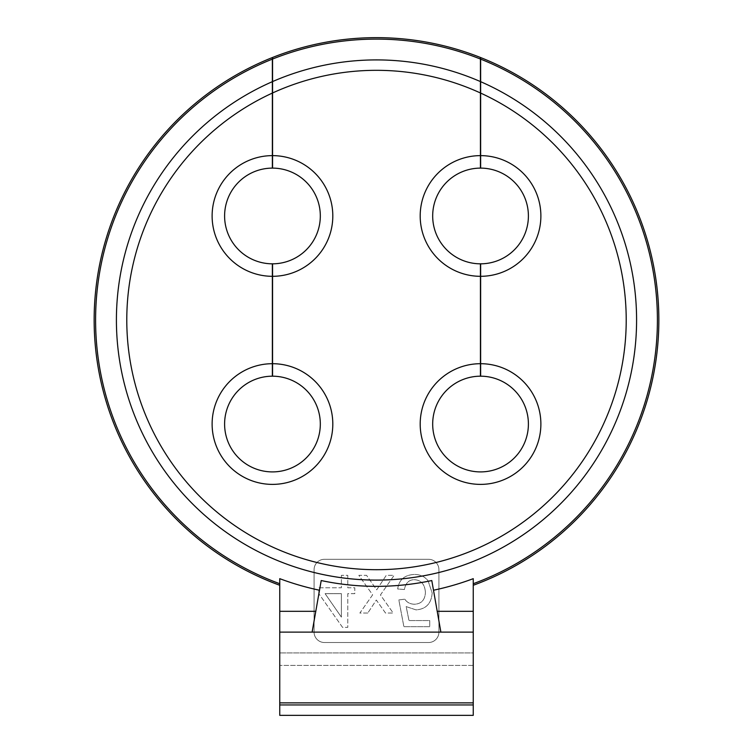 <?xml version="1.0" encoding="UTF-8"?>
<svg xmlns="http://www.w3.org/2000/svg" width="753" height="753" viewBox="0 0 753 753"><rect width="100%" height="100%" fill="white"/><g stroke="black" fill="none" stroke-linecap="round" stroke-linejoin="round"><path stroke-width="0.56" stroke-dasharray="3.77 2.82" d="M272.36 81.672A260.096 260.096 0 0 0 376.5 580.102A260.096 260.096 0 0 0 480.64 81.672M473.251 578.671L473.251 652.926L279.749 652.926L473.251 652.926L473.251 704.949L279.749 704.949L473.251 704.949L473.251 715.35L279.749 715.35L279.749 578.671M473.251 632.125L312.119 632.125L321.211 580.544M431.789 580.544L440.882 632.125M480.64 57.557L480.64 155.626A60.344 60.344 0 0 1 540.88 215.97A60.344 60.344 0 0 1 480.64 276.313A60.344 60.344 0 0 0 540.88 215.97A60.344 60.344 0 0 1 480.64 276.313L480.64 363.699A60.344 60.344 0 0 1 540.88 424.043A60.344 60.344 0 0 1 480.536 484.386A60.344 60.344 0 0 1 420.193 424.043A60.344 60.344 0 0 1 480.433 363.699A60.344 60.344 0 0 0 420.193 424.043A60.344 60.344 0 0 1 480.433 363.699L480.433 276.313A60.344 60.344 0 0 1 420.193 215.97A60.344 60.344 0 0 1 480.433 155.626L480.433 57.473M540.88 424.043A60.344 60.344 0 0 1 480.536 484.386A60.344 60.344 0 0 1 420.193 424.043A60.344 60.344 0 0 0 480.536 484.386A60.344 60.344 0 0 0 540.88 424.043A60.344 60.344 0 0 0 480.64 363.699A60.344 60.344 0 0 1 540.88 424.043M272.567 57.473L272.567 155.626A60.344 60.344 0 0 1 332.807 215.97A60.344 60.344 0 0 1 272.567 276.313A60.344 60.344 0 0 0 332.807 215.97A60.344 60.344 0 0 1 272.567 276.313L272.567 363.699A60.344 60.344 0 0 1 332.807 424.043A60.344 60.344 0 0 0 272.567 363.699A60.344 60.344 0 0 1 332.807 424.043A60.344 60.344 0 0 1 272.464 484.386A60.344 60.344 0 0 1 212.12 424.043A60.344 60.344 0 0 0 272.464 484.386A60.344 60.344 0 0 0 332.807 424.043A60.344 60.344 0 0 1 272.464 484.386A60.344 60.344 0 0 1 212.12 424.043A60.344 60.344 0 0 1 272.36 363.699A60.344 60.344 0 0 0 212.12 424.043A60.344 60.344 0 0 1 272.36 363.699L272.36 276.313A60.344 60.344 0 0 1 212.12 215.97A60.344 60.344 0 0 1 272.36 155.626A60.344 60.344 0 0 0 212.12 215.97A60.344 60.344 0 0 0 272.36 276.313A60.344 60.344 0 0 1 212.12 215.97A60.344 60.344 0 0 1 272.36 155.626L272.36 57.557M480.64 155.626A60.344 60.344 0 0 1 540.88 215.97A60.344 60.344 0 0 0 480.64 155.626L480.64 168.117A47.853 47.853 0 0 1 528.399 215.97A47.853 47.853 0 0 1 480.64 263.823L480.64 276.313M480.64 363.699L480.64 376.189A47.853 47.853 0 0 1 528.399 424.043A47.853 47.853 0 0 1 480.536 471.905A47.853 47.853 0 0 1 432.683 424.043A47.853 47.853 0 0 1 480.433 376.189L480.433 363.699M272.567 363.699L272.567 376.189A47.853 47.853 0 0 1 320.317 424.043A47.853 47.853 0 0 1 272.464 471.905A47.853 47.853 0 0 1 224.601 424.043A47.853 47.853 0 0 1 272.36 376.189L272.36 363.699M272.567 155.626A60.344 60.344 0 0 1 332.807 215.97A60.344 60.344 0 0 0 272.567 155.626L272.567 168.117A47.853 47.853 0 0 1 320.317 215.97A47.853 47.853 0 0 1 272.567 263.823L272.567 276.313M272.36 276.313L272.36 263.823A47.853 47.853 0 0 1 224.601 215.97A47.853 47.853 0 0 1 272.36 168.117L272.36 155.626M324.477 642.525A10.401 10.401 0 0 1 314.076 632.125L314.076 569.701A10.401 10.401 0 0 1 324.477 559.291L428.523 559.291A10.401 10.401 0 0 1 438.924 569.701L438.924 632.125A10.401 10.401 0 0 1 428.523 642.525L324.477 642.525A10.401 10.401 0 0 1 314.076 632.125L314.076 569.701A10.401 10.401 0 0 1 324.477 559.291L428.523 559.291A10.401 10.401 0 0 1 438.924 569.701L438.924 632.125A10.401 10.401 0 0 1 428.523 642.525L324.477 642.525M473.251 665.417L279.749 665.417L473.251 665.417M312.119 632.125L279.749 632.125M480.433 276.313L480.433 263.823A47.853 47.853 0 0 1 432.683 215.97A47.853 47.853 0 0 1 480.433 168.117L480.433 155.626A60.344 60.344 0 0 0 420.193 215.97A60.344 60.344 0 0 0 480.433 276.313A60.344 60.344 0 0 1 420.193 215.97A60.344 60.344 0 0 1 480.433 155.626M425.407 592.423C424.852 584.347 421.181 580.111 414.385 579.697C408.992 579.697 405.66 582.973 404.389 589.533L397.688 588.978C398.958 579.754 404.54 574.915 414.423 574.464C420.183 574.464 424.73 576.563 428.062 580.77L432.184 593.016C431.337 603.577 425.944 609.196 416.014 609.874L406.178 606.617L408.992 620.576L429.728 620.576L429.728 626.684L403.881 626.684L398.845 599.953L404.832 599.162C406.874 602.362 410.037 604.057 414.301 604.235C421.332 603.953 425.04 600.009 425.407 592.423C425.04 600.009 421.332 603.953 414.301 604.235C410.037 604.057 406.874 602.362 404.832 599.162L398.845 599.953L403.881 626.684L429.728 626.684L429.728 620.576L408.992 620.576L406.178 606.617L416.014 609.874C425.944 609.196 431.337 603.577 432.184 593.016L428.062 580.77C424.73 576.563 420.183 574.464 414.423 574.464C404.54 574.915 398.958 579.754 397.688 588.978L404.389 589.533C405.66 582.973 408.992 579.697 414.385 579.697C421.181 580.111 424.852 584.347 425.407 592.423M367.793 613.046L359.868 613.046L372.631 594.842L358.833 575.339L366.57 575.339L376.679 589.844L386.27 575.339L394.12 575.339L380.444 594.964L393.207 613.046L385.517 613.046L376.321 600.037L367.793 613.046L376.321 600.037L385.517 613.046L393.207 613.046L380.444 594.964L394.12 575.339L386.27 575.339L376.679 589.844L366.57 575.339L358.833 575.339L372.631 594.842L359.868 613.046L367.793 613.046M318.83 593.656L318.83 587.782L341.391 587.782L341.391 575.339L347.773 575.339L347.773 587.782L354.795 587.782L354.795 593.656L347.773 593.656L347.773 627.353L342.54 627.353L318.83 593.656L342.54 627.353L347.773 627.353L347.773 593.656L354.795 593.656L354.795 587.782L347.773 587.782L347.773 575.339L341.391 575.339L341.391 587.782L318.83 587.782L318.83 593.656M480.433 81.578A260.096 260.096 0 0 0 272.567 81.578M341.391 617.121L325.098 593.656L341.391 593.656L341.391 617.121L325.098 593.656L341.391 593.656L341.391 617.121"/><path stroke-width="1.13" d="M473.251 583.716A280.897 280.897 0 0 0 480.64 59.12L480.64 81.672A260.096 260.096 0 0 1 376.5 580.102A260.096 260.096 0 0 1 272.36 81.672L272.36 57.557A282.356 282.356 0 0 0 279.749 585.269M433.502 590.23A276.172 276.172 0 0 0 473.251 578.671L473.251 632.125L279.749 632.125L279.749 578.671A276.172 276.172 0 0 0 319.498 590.23M312.119 632.125L321.211 580.544A266.336 266.336 0 0 0 431.789 580.544L440.882 632.125M480.64 81.672L480.64 93.071A249.685 249.685 0 0 1 376.5 569.701A249.685 249.685 0 0 1 272.36 93.071L272.36 81.672M480.64 276.313L480.64 263.823A47.853 47.853 0 0 0 528.399 215.97A47.853 47.853 0 0 0 480.64 168.117L480.64 155.626A60.344 60.344 0 0 1 540.88 215.97A60.344 60.344 0 0 1 480.64 276.313L480.64 363.699A60.344 60.344 0 0 1 540.88 424.043A60.344 60.344 0 0 1 480.536 484.386A60.344 60.344 0 0 1 420.193 424.043A60.344 60.344 0 0 1 480.433 363.699L480.433 276.313A60.344 60.344 0 0 1 420.193 215.97A60.344 60.344 0 0 1 480.433 155.626L480.433 92.977A249.685 249.685 0 0 0 272.567 92.977L272.567 155.626A60.344 60.344 0 0 1 332.807 215.97A60.344 60.344 0 0 1 272.567 276.313L272.567 363.699A60.344 60.344 0 0 1 332.807 424.043A60.344 60.344 0 0 1 272.464 484.386A60.344 60.344 0 0 1 212.12 424.043A60.344 60.344 0 0 1 272.36 363.699L272.36 263.823A47.853 47.853 0 0 1 224.601 215.97A47.853 47.853 0 0 1 272.36 168.117L272.36 93.071M272.567 59.045A280.897 280.897 0 0 1 480.433 59.045L480.433 57.473A282.356 282.356 0 0 0 272.567 57.473L272.567 92.977M480.433 363.699L480.433 376.189A47.853 47.853 0 0 0 432.683 424.043A47.853 47.853 0 0 0 480.536 471.905A47.853 47.853 0 0 0 528.399 424.043A47.853 47.853 0 0 0 480.64 376.189L480.64 363.699M272.36 363.699L272.36 376.189A47.853 47.853 0 0 0 224.601 424.043A47.853 47.853 0 0 0 272.464 471.905A47.853 47.853 0 0 0 320.317 424.043A47.853 47.853 0 0 0 272.567 376.189L272.567 363.699M272.567 276.313L272.567 263.823A47.853 47.853 0 0 0 320.317 215.97A47.853 47.853 0 0 0 272.567 168.117L272.567 155.626M480.64 59.12L480.64 57.557A282.356 282.356 0 0 1 473.251 585.269M480.64 155.626L480.64 93.071M473.251 632.125L473.251 704.949L279.749 704.949L279.749 715.35L473.251 715.35L473.251 704.949M279.749 704.949L279.749 702.869L473.251 702.869M279.749 632.125L279.749 702.869M272.36 276.313A60.344 60.344 0 0 1 212.12 215.97A60.344 60.344 0 0 1 272.36 155.626M480.433 59.045L480.433 92.977M480.433 155.626L480.433 168.117A47.853 47.853 0 0 0 432.683 215.97A47.853 47.853 0 0 0 480.433 263.823L480.433 276.313M480.433 81.578A260.096 260.096 0 0 0 272.567 81.578M272.36 59.12A280.897 280.897 0 0 0 279.749 583.716M437.22 611.314L473.251 611.314M279.749 611.314L315.78 611.314"/></g></svg>
